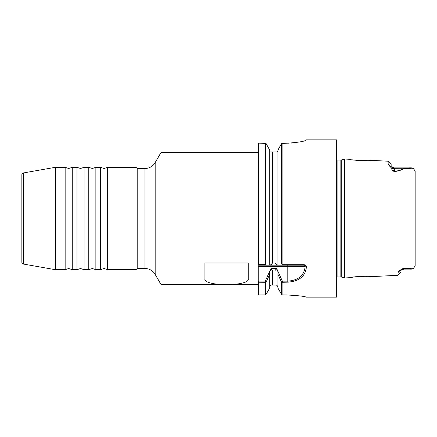 <?xml version="1.0" encoding="UTF-8"?>
<svg xmlns="http://www.w3.org/2000/svg" width="437" height="437" viewBox="0 0 437 437"><rect width="100%" height="100%" fill="white"/><g stroke="black" fill="none" stroke-linecap="round" stroke-linejoin="round"><path stroke-width="0.66" d="M95.867 269.678L100.586 269.678L100.586 167.322L95.867 167.322L95.867 269.678L92.322 268.498L88.777 269.678L88.777 167.322L84.051 167.322L84.051 269.678L80.512 268.498L76.967 269.678L76.967 167.322L72.242 167.322L72.242 269.678L68.702 268.498L65.157 269.678L65.157 167.322L55.341 167.322L55.341 269.678L23.478 264.063A1.967 1.967 0 0 1 21.85 262.124L21.85 174.876A1.967 1.967 0 0 1 23.478 172.937L55.341 167.322M258.262 284.443L160.974 284.443L155.179 274.403A11.81 11.81 0 0 0 144.947 268.498L137.202 268.498L137.202 168.502L136.022 167.322L107.677 167.322L107.677 269.678L104.132 268.498L100.586 269.678M88.777 269.678L84.051 269.678M76.967 269.678L72.242 269.678M305.649 140.326L306.135 140.058M277.899 274.228L277.899 273.092C278.396 270.645 276.064 268.422 274.944 270.661L276.676 268.526L270.951 268.526L272.683 270.661C271.563 268.422 269.236 270.645 269.727 273.092L269.727 274.228L266.029 282.307L258.655 282.231L258.262 281.652L258.262 264.696L258.655 264.369L265.549 264.369L266.029 263.953L269.727 263.986L269.727 264.451C269.908 265.543 270.891 264.98 272.683 262.752L270.951 265.155L276.676 265.155L274.944 262.752C276.736 264.98 277.719 265.549 277.899 264.451L277.899 263.986L281.597 263.959L282.313 264.68L303.939 264.68C305.714 264.991 306.517 265.898 306.337 267.406C305.272 276.381 299.094 281.297 287.792 282.155L281.597 282.307L277.899 274.228L277.899 288.021L281.876 294.915L286.552 294.953C298.302 295.587 304.829 296.319 306.135 297.138L336.414 297.138A0.393 0.393 0 0 0 336.807 296.745L336.807 140.255A0.393 0.393 0 0 0 336.414 139.862L306.2 139.862M401.106 269.973L400.975 272.147L397.987 275.294L370.549 276.665C370.68 275.731 349.059 276.845 349.234 277.735L344.831 277.954L344.831 159.046L349.234 159.265C349.092 160.16 370.702 161.264 370.549 160.335L388.143 161.215L388.143 164.039L390.498 166.388M349.234 277.735L355.953 276.692M357.018 276.583L359.815 276.375M360.929 276.326L363.781 276.288M365.687 276.326L367.227 276.397M336.807 277.402A1.573 1.573 0 0 1 337.888 276.971L337.888 160.029A1.573 1.573 0 0 1 336.807 159.598M337.888 276.971L340.86 276.971L340.86 160.029L337.888 160.029M340.86 276.971A1.573 1.573 0 0 1 341.264 277.025L344.678 277.937L344.678 159.063L341.264 159.975A1.573 1.573 0 0 1 340.86 160.029M137.202 268.498L136.022 269.678L136.022 167.322M144.947 268.498L144.947 168.502L137.202 168.502M144.947 168.502A11.81 11.81 0 0 0 155.179 162.597L160.974 152.557L160.974 284.443M397.987 275.294L397.987 272.617C398.484 271.268 400.303 269.837 403.438 268.318L404.285 267.996L412.157 268.777L413.386 268.487L415.15 265.958L415.15 257.721M415.15 179.328L415.15 171.042L413.391 168.513L412.157 168.223L403.646 168.731C401.598 170.031 398.528 170.993 394.442 171.615C392.448 170.812 391.557 169.676 391.771 168.201C389.935 166.59 388.728 165.202 388.143 164.039M305.933 140.19L306.2 139.966C305.141 141.277 299.001 142.347 287.792 143.172L281.597 143.456L277.899 150.175L277.899 263.986M248.221 262.987L248.221 278.768C250.308 286.563 202.883 286.59 204.92 278.768L204.92 262.987L248.221 262.987M258.262 152.557L160.974 152.557M136.022 269.678L107.677 269.678M65.157 269.678L55.341 269.678M270.235 285.869L269.727 287.491L270.235 285.869L271.213 285.033L276.413 285.033L277.391 285.869L277.899 287.491L277.391 285.869L276.413 285.033M277.566 151.967L277.899 150.678L277.566 151.967L270.203 151.967L269.787 151.147M258.458 294.909L258.262 294.511L258.655 294.953L265.751 294.915L269.727 288.021L269.727 274.228M269.727 263.986L269.727 150.148L266.029 143.429L258.655 143.139L258.262 143.56L258.409 143.199M258.262 285.82L258.262 281.652M258.262 264.696L258.262 152.753M287.792 143.172L288.71 143.167M291.403 143.063L294.877 142.757M303.158 141.162L304.021 140.905M275.512 285.033L274.944 285.033L274.944 270.661M267.766 146.581L269.727 150.148M265.516 264.369L265.516 143.139L266.029 143.429L266.029 263.953M266.029 282.307L266.029 294.636L265.516 294.953L265.516 282.351M281.734 294.806L281.597 282.307M367.233 160.603L355.937 160.308M354.134 160.089L352.517 159.855M415.15 171.042L415.15 265.953M404.285 267.996L404.416 268.302L404.127 268.045L402.204 269.634L404.127 269.11L411.998 269.099C409.174 269.236 406.645 268.968 404.416 268.302L404.575 268.269M388.143 161.215L391.137 164.361L391.137 166.726M390.307 166.268L392.404 167.267L392.95 168.431C392.841 169.775 393.289 170.763 394.283 171.397C398.205 170.878 401.275 169.982 403.488 168.698C406 167.999 408.835 167.732 411.998 167.895L412.015 269.094M403.646 168.731L394.283 168.698L394.442 171.615M391.771 168.201L392.95 168.431A3.152 2.808 0 0 0 394.283 168.698L394.283 167.89L411.998 167.89L413.391 168.507M404.127 269.11L404.127 268.302A3.152 2.808 180 0 0 403.706 268.329L403.438 268.318M400.112 270.448L397.987 272.617M270.951 265.155L259.048 265.155L259.048 281.111L265.292 281.111L270.951 268.526M276.676 268.526L282.351 281.144L287.792 281.144C298.356 280.325 304.141 275.485 305.152 266.63L303.939 265.155L265.33 265.155L265.549 264.369M265.396 282.231L265.292 281.111M258.338 281.909L259.048 281.111M259.048 265.155L258.283 264.707M282.313 264.68L282.351 265.155M303.939 264.68L303.939 265.155M306.337 267.406L305.152 266.63L258.262 266.63M282.351 281.144L282.313 282.155M23.478 172.937L23.478 264.063M336.414 297.138L336.414 139.862M341.264 277.025L341.264 159.975M155.179 274.403L155.179 162.597M282.111 143.172L282.111 264.407M282.111 282.351L282.111 294.953M281.597 263.959L281.597 143.456M272.683 285.033L272.683 270.661M272.683 262.752L272.683 151.967M274.944 262.752L274.944 151.967M258.655 282.231L258.655 294.953M258.655 143.139L258.655 264.369M287.792 282.155L287.792 265.155M107.677 167.322L104.132 168.502L100.586 167.322M72.242 167.322L68.702 168.502L65.157 167.322M84.051 167.322L80.512 168.502L76.967 167.322M95.867 167.322L92.322 168.502L88.777 167.322M394.283 167.89L392.404 167.267M413.386 268.487L411.998 269.099L413.386 268.487M399.959 270.547L400.816 269.782L399.959 270.547L402.204 269.634M401.286 269.902L401.679 269.771M401.723 269.76L402.089 269.662"/></g></svg>
